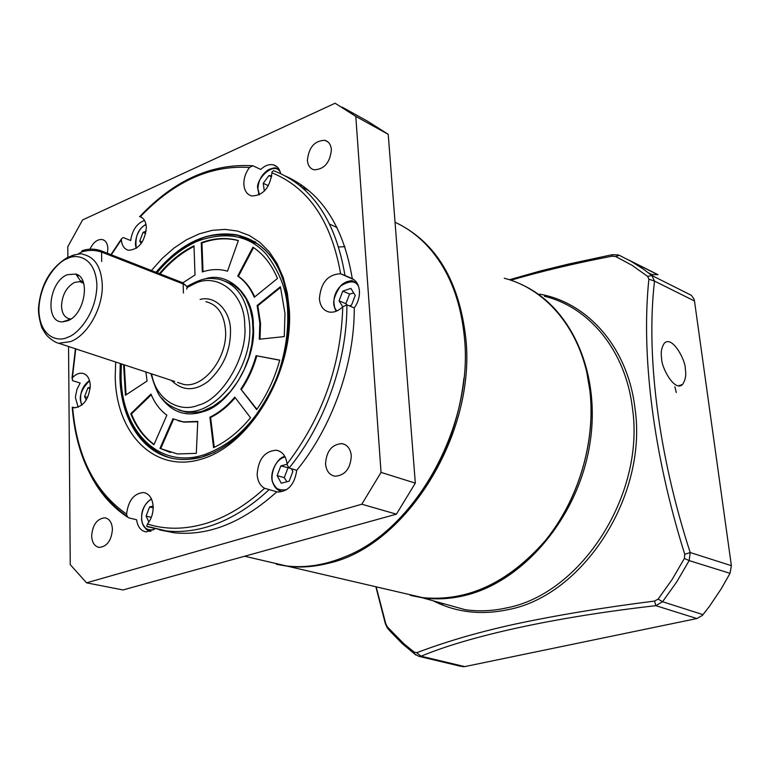 <?xml version="1.0" encoding="UTF-8"?>
<svg xmlns="http://www.w3.org/2000/svg" width="770" height="770" viewBox="0 0 770 770"><rect width="100%" height="100%" fill="white"/><g stroke="black" fill="none" stroke-linecap="round" stroke-linejoin="round"><path stroke-width="1.16" d="M255.525 241.963L253.426 241.251M157.119 272.734C168.755 258.518 182.23 247.969 197.515 241.097C226.621 230.962 249.644 235.466 266.603 254.61C280.434 273.186 287.451 292.513 287.672 312.582C288.269 330.551 285.795 348.82 280.261 367.396C275.708 382.603 267.488 398.668 255.602 415.569C245.899 427.956 232.184 444.088 205.051 454.435C159.111 470.268 121.102 430.844 121.082 375.798L121.362 363.902M160.92 397.503C172.307 412.556 186.513 417.234 203.54 411.536C229.306 405.145 257.055 358.55 253.311 325.614C254.139 294.708 226.948 270.299 204.406 279.163M260.01 339.156L260.549 323.41L257.815 305.777L257.113 305.498L280.415 286.719L284.996 313.592L284.265 336.586L259.269 339.243L259.837 323.14L257.113 305.498M232.367 284.698L233.705 284.987M213.579 447.649L209.902 417.215C218.882 412.826 227.169 406.127 234.773 397.118L250.51 417.725C239.268 431.335 226.958 441.306 213.579 447.649M130.736 413.721L150.978 394.096C154.712 403.124 160.006 410.15 166.859 415.184L153.962 444.675C143.836 437.36 136.088 427.042 130.736 413.721L131.468 413.942C136.704 426.965 144.231 437.129 154.067 444.434M238.373 240.519L227.506 271.175L223.993 270.299C216.996 268.951 209.777 269.49 202.327 271.925L201.268 242.694C212.79 238.479 223.974 237.468 234.85 239.662L238.373 240.519M159.39 273.629C169.852 261.29 181.383 252.011 193.992 245.794L195.002 274.957L182.567 283.014M279.741 360.119C274.736 378.262 267.046 394.76 256.66 409.621L240.827 389.071C247.632 378.956 252.714 367.819 256.073 355.682L279.741 360.119M252.926 247.18C263.484 254.148 271.666 264.582 277.479 278.461L254.273 297.258C250.298 287.98 244.783 280.915 237.718 276.064L252.926 247.18M145.848 371.958L147.099 381.006L125.433 395.27L123.585 364.633M196.312 453.357L177.36 453.954L159.987 448.381L172.942 418.784L183.308 421.902L197.765 421.402L196.312 453.357M209.902 417.215L210.614 417.436C219.488 413.115 227.679 406.531 235.206 397.686M210.614 417.436L214.243 447.332M151.257 394.76L131.468 413.942M280.627 287.403L257.815 305.777M238.344 240.625L235.543 239.961C224.676 237.766 213.483 238.777 201.971 242.983L201.268 242.694M201.971 242.983L203.01 271.714M194.011 246.419C181.662 252.647 170.353 261.8 160.093 273.899M256.92 409.255L240.827 389.071M256.073 355.682L279.712 360.235M241.539 389.312C248.344 379.196 253.426 368.07 256.785 355.942M237.718 276.064L238.411 276.353L253.561 247.603M254.706 296.902C250.741 287.942 245.312 281.089 238.411 276.353M124.297 364.865L126.039 394.866M159.987 448.381L160.718 448.592L173.625 419.092M160.718 448.592L170.411 452.529M178.207 420.786L184.03 422.124L197.746 421.767M342.727 306.797L339.07 300.829L342.775 291.127L350.851 288.394L355.24 295.43L351.495 305.199L349.387 305.902M342.775 291.127L349.58 294.044L353.738 293.024M339.07 300.829L345.884 303.698L349.58 294.044M346.741 304.795L345.884 303.698M264.312 191.124L263.253 183.289L268.942 175.56L271.762 175.839M268.942 175.56L271.608 176.85M263.253 183.289L268.393 185.734M291.397 468.728L292.879 471.433L289.154 481.183L281.271 483.242L277.152 475.6L280.848 465.908L287.104 464.223M280.848 465.908L288.692 467.9M277.152 475.6L284.255 477.66L287.942 468.016M286.921 481.77L284.255 477.66M141.131 243.599L139.755 241.02L143.037 232.376L146.156 231.125M143.037 232.376L145.742 233.493M139.755 241.02L142.209 242.021M86.24 400.034L84.604 396.54L87.876 387.916L90.244 387.127M87.876 387.916L90.138 388.619M84.604 396.54L87.636 397.464M148.899 522.05L146.088 516.093L149.563 506.978L153.143 506.015M151.295 517.353L146.088 516.093M149.563 506.978L153.182 507.873M200.104 299.453C215.61 295.141 230.682 311.282 230.509 330.705C230.653 350.311 223.387 367.049 208.718 380.929C195.012 391.458 182.557 391.266 171.335 380.361M83.68 283.35L79.926 281.628L74.517 282.417C66.557 286.94 62.226 294.727 61.523 305.796C61.821 313.313 64.545 317.663 69.685 318.857L70.965 318.953M67.645 320.782L62.678 321.841C44.448 323.005 48.654 281.704 67.298 274.707L75.835 274.043C91.014 277.72 84.604 314.872 67.645 320.782M77.52 276.536L78.511 275.41M81.861 282.282L81.851 281.291L80.263 280.607M77.231 276.112L77.895 275.006M77.972 254.148L81.485 252.031C88.184 249.875 94.874 249.884 101.563 252.069L100.783 250.683C94.604 248.662 88.415 248.652 82.226 250.645L81.485 252.031M185.888 285.526L182.336 282.609L100.783 250.683M182.336 282.609L183.135 283.957L101.563 252.069L101.698 261.521M183.424 293.024L183.135 283.957C186.581 285.4 187.745 287.133 186.619 289.135M81.851 281.291L83.15 281.772M338.762 246.968L344.902 246.689M395.048 222.251C406.329 227.468 416.589 234.812 425.829 244.292C447.466 266.93 460.287 297.634 464.3 336.413C474.137 424.357 416.031 529.442 344.825 556.835C324.776 565.122 305.305 568.164 286.401 565.95L264.938 560.964M344.95 275.439L352.275 278.663C356.491 280.877 358.868 284.967 359.417 290.945C359.706 297.018 357.983 302.687 354.258 307.942L346.904 304.853L342.766 306.758C338.386 311.022 333.853 312.774 329.165 312.033C323.361 310.56 320.108 306.114 319.396 298.693C320.82 282.648 327.885 274.351 340.61 273.783L344.95 275.439C335.681 220.384 311.869 185.455 273.533 170.671L272.022 171.903L271.954 172.827C269.827 187.87 263.099 195.58 251.761 195.965C246.987 194.618 244.359 190.739 243.869 184.338C243.744 178.313 245.62 172.692 249.49 167.475L252.897 165.771L260.751 169.448C264.899 165.54 269.057 164.01 273.235 164.838C277.113 165.887 279.597 168.823 280.694 173.625M301.128 186.706L300.964 184.598M142.537 218.054L140.313 216.726C144.048 218.343 146.059 222.01 146.338 227.699C144.693 241.982 138.754 249.509 128.542 250.269C124.297 249.172 121.891 245.659 121.352 239.73L121.41 238.873L123.239 237.526L130.688 240.538C132.199 230.153 136.8 223.454 144.5 220.432M78.174 407.253L75.518 397.994L75.604 395.78L77.077 389.071L80.157 383.027L72.486 380.64L72.409 377.724C75.643 374.326 78.964 372.834 82.39 373.267C87.28 374.413 89.907 378.599 90.263 385.828C88.81 399.524 83.333 406.839 73.853 407.782L72.717 407.157L75.085 407.859M154.828 528.884L146.175 531.926C140.862 530.963 137.666 526.901 136.579 519.74L128.715 517.863L127.146 516.4L126.598 514.139C128.253 500.538 133.913 493.339 143.566 492.531C149.409 493.734 152.614 498.508 153.182 506.853C153.191 513.378 151.295 519.096 147.474 524.014L146.685 526.247L149.515 527.219M287.258 465.051L289.087 468.035L296.739 470.316C294.65 484.282 288.317 491.53 277.729 492.059L264.611 488.276C260.087 485.706 257.603 481.077 257.142 474.387C258.316 459.151 264.726 451.085 276.353 450.209C282.407 451.451 285.978 456.033 287.075 463.944L287.258 465.051M89.965 249.172C93.218 242.348 97.309 239.133 102.237 239.528C105.74 240.471 107.627 243.513 107.877 248.672L107.377 253.263M112.43 529.385C111.419 540.54 107.04 546.556 99.282 547.432C94.566 546.488 92.025 542.6 91.649 535.776C92.689 524.63 97.087 518.653 104.864 517.815C109.504 518.759 112.025 522.609 112.43 529.385M351.312 455.898C350.466 468.718 345.008 475.494 334.96 476.226C329.406 475.042 326.268 470.913 325.546 463.829C326.432 451.018 331.928 444.28 342.015 443.626C347.453 444.81 350.552 448.9 351.312 455.898M331.379 149.698C330.022 162.73 324.247 169.429 314.035 169.795C310.079 168.64 307.865 165.473 307.403 160.314C308.789 147.301 314.603 140.641 324.834 140.323C328.713 141.478 330.898 144.606 331.379 149.698M353.873 279.616L340.619 273.793C331.369 221.25 308.481 187.591 271.954 172.827M342.15 107.136L367.569 121.208L388.215 134.307L415.319 483.127L396.415 514.168L122.988 589.964L86.548 582.832L361.804 504.225L381.044 472.385L355.798 116.395L335.104 103.238L82.592 219.941L67.799 246.708L67.876 256.737M352.275 278.663C343.574 226.505 321.398 192.346 285.747 176.176M276.738 491.886C242.598 522.638 208.381 536.266 174.068 532.763L159.419 529.875M354.258 307.942C354.566 363.989 332.303 426.85 296.739 470.316M68.559 346.51L70.243 564.612L86.548 582.832M361.804 504.225L396.415 514.168M415.319 483.127L381.044 472.385M355.798 116.395L388.215 134.307M685.271 369.061C686.426 374.846 685.502 380.014 682.48 384.567C674.356 392.353 660.91 366.347 661.661 358.348C660.593 352.718 661.469 347.674 664.308 343.208C672.354 334.931 686.022 361.082 685.271 369.061M510.799 280.232C542.253 271.079 575.999 263.07 612.044 256.208L615.644 256.487L632.151 265.371L647.685 276.43L648.879 279.183C641.073 353.603 652.845 452.789 684.751 554.294L684.405 558.433L672.114 579.512L658.109 599.118L654.529 601.072C603.228 607.53 556.383 615.278 514.023 624.326C473.088 633.363 443.318 642.738 416.714 652.691L414.27 652.151L404.048 643.903L387.377 626.934L385.76 623.7L376.164 586.827M388.619 629.542L387.974 628.695M612.352 254.668L612.044 256.208M615.644 256.487L619.33 255.313L631.362 261.492L642.921 268.807L651.786 275.458L654.51 281.089L648.879 279.183M647.685 276.43L651.786 275.458L691.422 295.343L694.049 299.135L694.492 301.003L654.51 281.089C645.972 354.258 658.042 453.52 690.209 552.533L684.751 554.294M694.492 301.003L731.385 565.681L690.209 552.533L689.169 560.599L684.405 558.433M731.385 565.681L730.037 573.332L689.169 560.599L676.724 581.908L662.556 601.726L655.847 605.672L654.529 601.072M730.037 573.332L721.249 588.79L709.44 606.346L702.423 615.374L696.898 618.541L655.847 605.672C552.282 617.434 468.478 636.395 421.065 656.204L416.714 652.691M696.898 618.541L464.753 666.608L421.065 656.204L418.957 656.367L461.018 666.368M648.542 272.907L651.786 274.524L658.032 274.697L628.647 259.981M464.753 666.608L462.423 666.704M156.83 272.628C169.015 257.834 182.625 247.083 197.649 240.384C206.418 235.139 219.797 233.464 237.795 235.341C250.317 238.026 261.097 244.687 270.135 255.332M225.273 281.233L233.493 284.861L240.327 290.685L245.928 298.654L250.019 308.414L252.425 319.589L253.041 331.755L251.838 344.469L248.854 357.251L244.186 369.619L238.017 381.121L230.577 391.324L222.155 399.842L213.088 406.348L203.761 410.603C200.874 412.123 195.147 412.662 186.571 412.219L178.804 410.025M206.341 409.669L204.676 410.285M336.702 311.032L335.306 308.76C332.043 303.64 333.757 296.103 340.465 286.132C349.792 280.309 355.856 280.511 358.666 286.738M341.36 285.112C345.143 281.801 349.022 280.492 352.997 281.185L357.039 283.062M335.065 309.107L334.161 306.219M336.211 311.234L335.268 309.55M259.413 194.743L258.085 189.295C254.004 181.624 273.793 159.611 280.367 172.326M269.885 169.053L276.363 168.264L279.231 169.583M259.105 194.897L258.499 193.087M286.69 489.662C279.221 490.711 274.794 488.642 273.417 483.445C269.875 479.585 272.83 459.767 285.112 456.937M283.408 457.005L284.861 456.475C278.365 456.658 267.864 473.406 273.225 483.656C276.959 489.354 279.885 491.934 282.012 491.385C278.114 490.76 275.246 488.344 273.408 484.137M136.511 248.161L136.492 248.094C133.865 245.197 136.097 229.094 146.011 224.58M81.976 405.001L81.36 403.557C78.521 396.916 81.254 389.302 89.561 380.726M153.586 529.818C147.33 530.289 143.682 528.172 142.633 523.465C140.159 519.846 141.661 503.84 151.575 499.181M150.968 531.223L146.435 529.519L143.393 525.727M397.926 223.637C436.292 243.156 458.882 280.944 465.677 337.01C476.774 432.836 406.416 546.074 328.963 563.13C314.853 566.797 301.166 567.856 287.884 566.297L276.276 564.227M401.825 592.794L422.797 597.674C467.092 601.861 507.719 583.092 544.688 541.349C578.318 500.481 595.807 442.067 589.916 390.871C583.573 333.179 548.211 289.424 504.263 278.249M463.944 378.031C459.661 417.302 446.735 453.492 425.175 486.592M187.052 287.576L194.377 283.822C217.227 271.791 245.255 293.745 244.696 325.306C248.171 355.24 222.376 399.476 198.544 405.097C178.938 413.5 155.684 399.081 151.632 373.873M186.763 286.613C206.042 275.756 210.537 278.576 218.401 279.077C237.025 283.764 247.439 299.145 249.653 325.209C252.935 368.984 214.252 417.802 182.952 411.084C173.009 408.042 166.176 403.942 162.451 398.773C159.13 396.935 155.28 388.552 150.891 373.623M177.533 382.401L183.645 384.413C203.309 388.706 227.468 358.194 225.562 330.802C224.263 314.314 217.708 304.612 205.888 301.686M67.77 337.202C58.838 342.217 39.645 337.972 38.856 309.867C39.616 281.204 58.414 261.348 67.183 258.71C75.806 253.494 95.586 256.333 96.914 285.044C96.443 314.632 76.605 335.056 67.77 337.202M58.741 343.276C56.027 342.766 52.476 340.581 48.087 336.731C46.431 335.248 44.333 332.188 41.792 327.568C39.337 319.733 38.24 313.197 38.5 307.971C40.627 284.9 50.252 268.075 67.375 257.517C76.076 254.129 81.35 253.089 83.208 254.398C95.028 257.19 101.38 267.382 102.285 284.958C103.026 307.913 87.645 335.258 70.599 341.611L58.741 343.276L174.761 381.487M71.764 255.65L75.267 254.629M269.028 489.73C249.191 508.162 228.555 520.568 207.13 526.94C193.001 531.059 179.362 532.378 166.214 530.905L147.33 526.699M147.474 524.014C165.358 529.721 184.55 529.625 205.061 523.706C225.629 517.565 245.486 505.755 264.611 488.276M151.401 270.501L162.249 258.364L174.001 248.056L186.427 239.816L199.266 233.849L212.251 230.336L225.109 229.383L237.535 231.077L249.23 235.428L259.913 242.396L269.308 251.867L277.152 263.658L283.225 277.508L287.345 293.12L289.366 310.108C293.312 372.083 250.722 444.011 202.799 458.728C154.914 474.397 115.731 433.828 115.231 376.338L115.673 362.025M155.992 272.301C180.844 242.877 207.727 230.394 236.64 234.84C268.124 242.762 285.458 267.979 288.644 310.474C290.868 349.744 275.083 395.414 248.941 425.233C233.406 442.24 216.899 453.097 199.411 457.794C190.873 459.498 183.241 459.921 176.503 459.045C143.037 454.839 120.361 419.563 119.937 376.232L120.264 363.536M214.917 452.144L201.49 457.188L188.227 459.43M287.075 463.944C322.457 417.446 341.014 365.047 342.766 306.758M249.49 167.475C210.605 164.972 174.213 181.383 140.313 216.726M121.352 239.73L111.303 254.803M75.749 348.877L72.409 377.724M72.659 407.503C76.759 456.225 94.739 491.761 126.598 514.139M127.762 517.257C112.439 507.257 100.11 493.3 90.745 475.408M346.904 304.853C347.135 361.149 324.757 424.328 289.087 468.035M410.266 595.316L422.326 597.78C435.83 599.715 449.699 599.022 463.944 595.711C522.041 582.515 576.797 519.346 589.358 446.947C602.198 374.547 571.388 306.547 521.29 284.467M439.593 602.583L465.167 609.686C478.671 611.649 492.531 611.043 506.727 607.867C581.109 593.911 645.347 494.407 632.42 408.033C625.644 350.581 589.194 306.999 544.428 296.286M539.606 294.159C587.597 302.369 627.81 347.376 634.971 408.206C648.051 495.283 583.246 595.605 508.229 609.619C481.038 615.394 456.013 612.448 433.173 600.793M387.377 626.934L387.272 627.858L390.804 631.949L402.104 643.479L414.443 653.836L414.27 652.151M703.049 614.662L662.556 601.726L658.109 599.118M415.973 655.097L414.443 653.836L418.967 656.367M444.454 603.93L442.038 603.651M121.121 363.815C119.716 387.541 123.624 408.225 132.844 425.858C140.525 442.144 159.698 455.744 172.047 458.256M235.543 239.961L234.85 239.662M184.03 422.124L183.308 421.902M352.997 281.185C352.342 279.972 348.906 280.886 342.679 283.928C334.738 291.012 332.207 299.376 335.104 309.02L336.326 311.186M276.363 168.264C275.708 167.398 273.003 167.908 268.258 169.804C261.588 174.405 258.133 180.931 257.911 189.391L259.163 194.877M145.953 224.311C137.955 229.113 134.75 237.112 136.328 248.286M89.484 380.467C82.034 386.222 79.272 393.98 81.225 403.73L81.793 405.145M151.43 498.864C142.941 505.043 139.967 513.301 142.479 523.639C146.059 529.5 148.735 532.012 150.506 531.184L150.862 531.271M586.865 372.824L589.935 390.881M277.479 564.487L287.884 566.297L422.797 597.674C467.284 601.803 507.95 583.025 544.794 541.32C578.366 500.529 595.816 442.259 589.964 391.15M70.956 318.963L62.678 321.841M81.158 281.936L75.835 274.043M83.574 282.975L79.926 281.628M79.031 254.052L79.021 253.292M337.077 227.602L329.801 224.185M174.068 532.763L146.685 526.247M308.837 190.613L301.58 187.091M244.648 556.238L286.401 565.95M276.728 166.551L273.235 164.838M141.805 217.487L139.534 216.534M84.507 373.941L82.39 373.267M145.732 493.089L143.566 492.531M279.481 451.162L276.353 450.209M104.142 240.288L102.237 239.528M106.385 518.181L104.864 517.815M344.95 444.579L342.015 443.626M328.03 141.998L324.834 140.323M72.226 407.34C76.22 456.86 94.527 493.214 127.146 516.4M72.005 378.272L75.421 348.762M110.957 254.658L121.391 238.989M252.897 165.771C211.865 163.211 174.174 180.142 139.822 216.562M256.092 243.31L236.64 234.84M411.652 595.653L422.326 597.78L465.167 609.686L438.948 602.4M682.48 384.567L678.168 385.837M375.875 586.759L385.366 623.748L387.272 627.858M509.355 279.751L540.838 270.857L568.308 264.129L612.15 254.706L618.252 254.918M676.272 392.536L674.886 386.81M631.14 261.367L657.003 274.322"/></g></svg>
